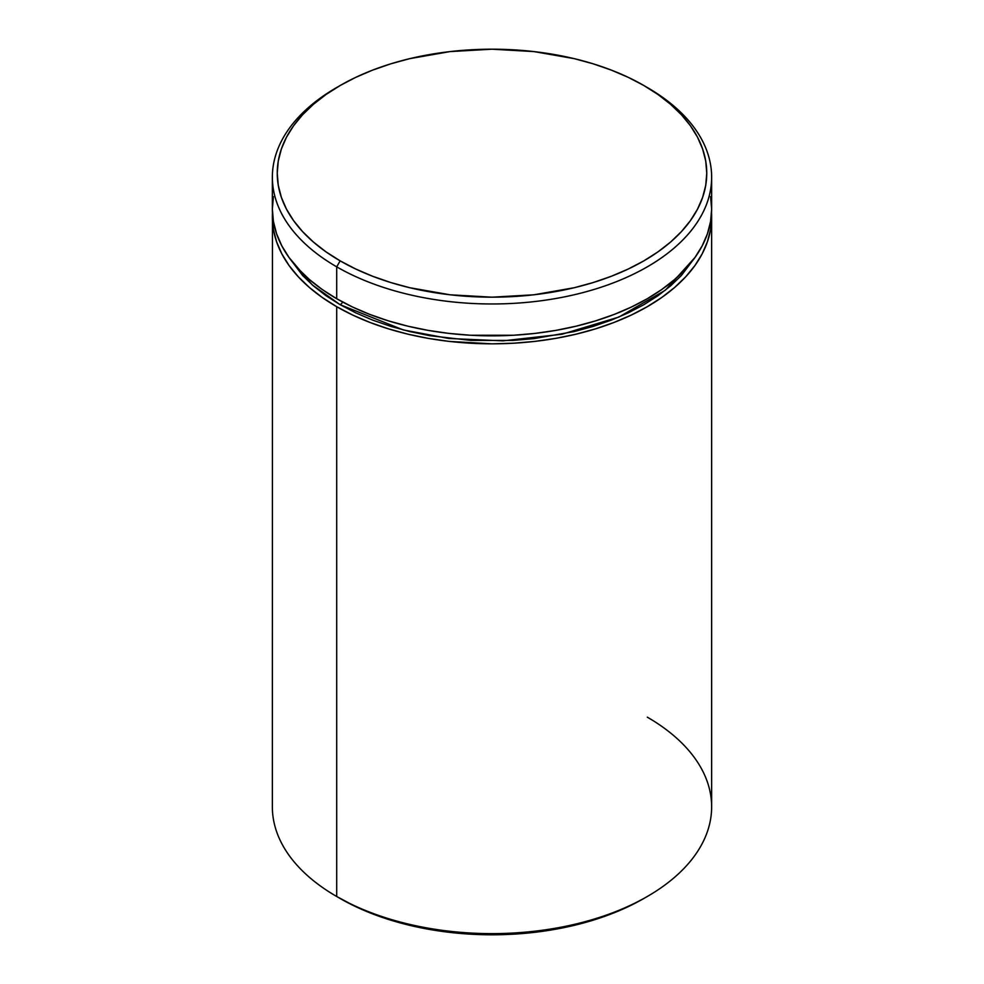<?xml version="1.0" encoding="UTF-8"?>
<svg xmlns="http://www.w3.org/2000/svg" width="984" height="984" viewBox="0 0 984 984"><rect width="100%" height="100%" fill="white"/><g stroke="black" fill="none" stroke-linecap="round" stroke-linejoin="round"><path stroke-width="1.48" d="M342.641 302.026A4.883 2.817 -60 0 1 340.144 304.696L312.26 284.88L288.939 257.377L302.605 275.471L313.441 285.913L325.987 295.68L340.144 304.696A4.883 2.817 120 0 0 342.641 302.026M272.359 217.021L273.417 229.457L276.59 241.757L281.818 253.835L289.087 265.545L298.3 276.799L309.382 287.476L322.223 297.463L336.7 306.688A219.641 126.801 180 0 1 272.359 217.021A219.641 126.801 180 0 1 272.47 213.036L272.359 806.831A219.641 126.801 0 0 0 336.7 896.498L340.144 898.49A214.758 123.984 0 0 0 643.856 898.478L647.312 896.486A219.641 126.801 180 0 1 336.7 896.498A219.641 126.801 0 0 0 576.046 923.976A219.641 126.801 0 0 0 711.641 806.831L711.641 217.021A219.641 126.801 180 0 1 576.046 334.179A219.641 126.801 180 0 1 336.7 306.688L336.7 896.498L336.7 306.688L352.666 315.04L369.972 322.457L388.459 328.853L407.954 334.179L428.249 338.373L449.147 341.399L492 343.834L513.525 343.219L534.853 341.399L555.751 338.373L576.046 334.179L595.541 328.853L614.028 322.457L631.334 315.04L647.3 306.688L661.777 297.463L674.618 287.476L685.7 276.799L694.913 265.545L702.182 253.835L707.41 241.757L710.583 229.457L711.53 213.036A219.641 126.801 180 0 1 711.641 217.021M647.3 717.164A219.641 126.801 180 0 1 647.312 896.486M340.144 85.522L336.688 87.515A219.641 126.801 0 0 0 336.7 266.836L340.144 260.858A214.758 123.984 180 0 1 340.144 85.522A214.758 123.984 180 0 1 643.856 85.51L628.235 77.342L611.31 70.098L593.229 63.837L574.189 58.634L533.894 51.586L492 49.2L450.106 51.586L409.811 58.634L390.771 63.837L372.69 70.098L355.765 77.342L340.144 85.51L325.987 94.525L313.441 104.304L302.605 114.734L293.589 125.743L286.492 137.194L281.375 149.002L278.275 161.032L277.242 173.184L278.275 185.336L281.375 197.378L286.492 209.174L293.589 220.637L302.605 231.634L313.441 242.076L325.987 251.843L340.144 260.858L355.765 269.026L372.69 276.283L390.771 282.531L409.811 287.734L450.106 294.794L492 297.18L533.894 294.794L574.189 287.734L593.229 282.531L611.31 276.283L628.235 269.026L643.856 260.858L658.013 251.843L670.559 242.076L681.395 231.634L690.411 220.637L697.508 209.174L702.625 197.378L705.725 185.336L706.758 173.184L705.725 161.032L702.625 149.002L697.508 137.194L690.411 125.743L681.395 114.734L670.559 104.304L658.013 94.525L643.856 85.51A214.758 123.984 180 0 1 643.856 85.522A214.758 123.984 180 0 1 643.856 260.858A214.758 123.984 180 0 1 340.144 260.858L336.7 266.836A219.641 126.801 0 0 0 647.3 266.836A219.641 126.801 0 0 0 647.312 87.515A219.641 126.801 0 0 0 647.3 87.502A219.641 126.801 180 0 1 711.641 177.169A219.641 126.801 180 0 1 576.046 294.327A219.641 126.801 180 0 1 336.7 266.836L336.7 298.718A219.641 126.801 0 0 0 576.046 326.208A219.641 126.801 0 0 0 711.641 209.051L710.583 221.486L707.41 233.786L702.182 245.865L694.913 257.574L685.7 268.829L674.618 279.505L661.777 289.493L647.3 298.718L631.334 307.07L614.028 314.486L595.541 320.882L576.046 326.208L555.751 330.403L534.853 333.428L513.525 335.249L470.475 335.249L449.147 333.428L428.249 330.403L407.954 326.208L388.459 320.882L369.972 314.486L352.666 307.07L336.7 298.718L336.7 266.836A219.641 126.801 180 0 1 272.359 177.169A219.641 126.801 180 0 1 338.434 86.518M643.856 898.49L628.235 906.658L611.31 913.902L593.229 920.163L574.189 925.366L533.894 932.414L492 934.8L450.106 932.414L409.811 925.366L390.771 920.163L372.69 913.902L355.765 906.658L336.7 896.498A219.641 126.801 180 0 1 336.688 896.486M272.359 177.169L272.359 209.051A219.641 126.801 0 0 0 336.7 298.718L322.223 289.493L309.382 279.505L298.3 268.829L289.087 257.574L281.818 245.865L276.59 233.786L273.417 221.486L272.359 209.051L273.417 196.628M710.583 196.628L711.641 209.051L711.641 177.169M695.061 257.365L681.395 275.471L670.559 285.913L658.013 295.68L643.856 304.696L628.235 312.863L611.31 320.12L593.229 326.368L574.189 331.571L533.894 338.631L513.045 340.415L470.955 340.415L429.664 335.667L409.811 331.571L390.771 326.368L372.69 320.12L355.765 312.863L340.144 304.696L403.329 329.947L448.839 338.484L502.996 340.845L561.999 334.24L618.887 317.057L665.332 290.231L695.061 257.377M643.856 85.522L647.312 87.515A219.641 126.801 0 0 0 645.566 86.518"/></g></svg>
